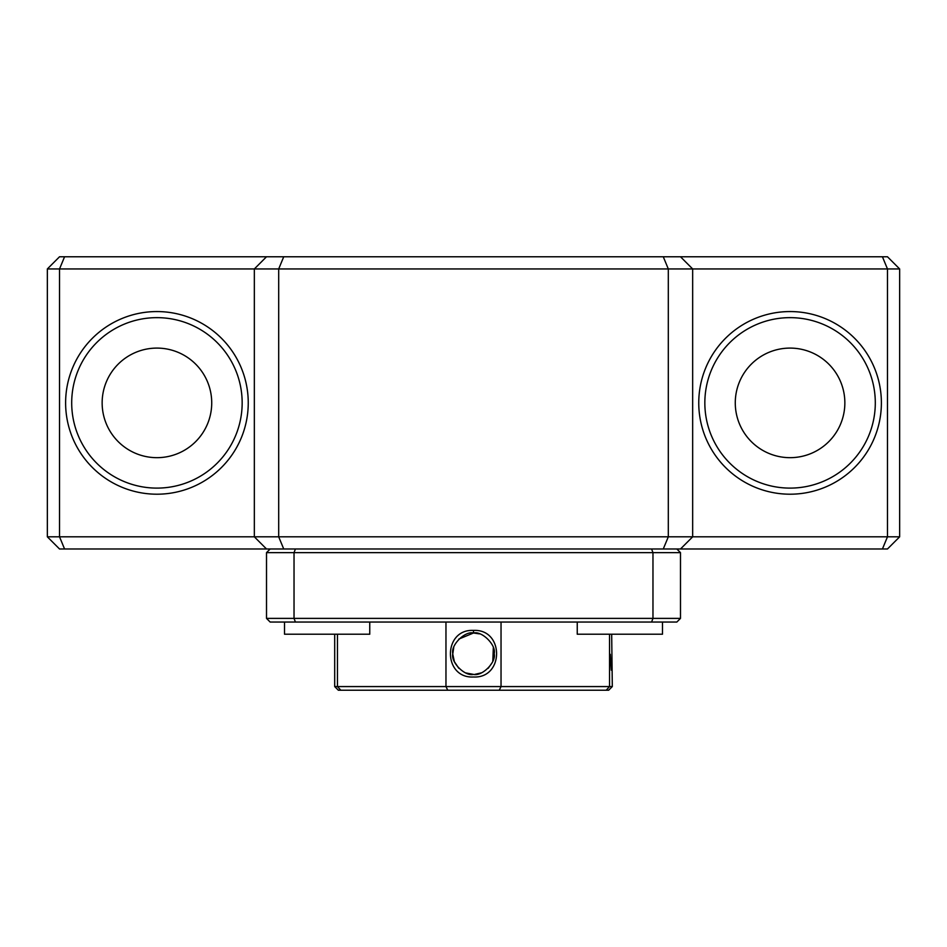 <?xml version="1.0" encoding="UTF-8"?>
<svg xmlns="http://www.w3.org/2000/svg" width="947" height="947" viewBox="0 0 947 947"><rect width="100%" height="100%" fill="white"/><g stroke="black" fill="none" stroke-linecap="round" stroke-linejoin="round"><path stroke-width="1.42" d="M156.93 317.647A85.23 85.23 0 0 0 71.7 402.877A85.23 85.23 0 0 0 156.93 488.107A85.23 85.23 0 0 0 242.16 402.877A85.23 85.23 0 0 0 156.93 317.647M156.93 494.204A91.314 91.314 0 0 1 65.615 402.877A91.314 91.314 0 0 1 156.93 311.563A91.314 91.314 0 0 1 248.244 402.877A91.314 91.314 0 0 1 156.93 494.204M790.07 494.204A91.314 91.314 0 0 1 698.756 402.877A91.314 91.314 0 0 1 790.07 311.563A91.314 91.314 0 0 1 881.385 402.877A91.314 91.314 0 0 1 790.07 494.204M790.07 317.647A85.23 85.23 0 0 0 704.84 402.877A85.23 85.23 0 0 0 790.07 488.107A85.23 85.23 0 0 0 875.3 402.877A85.23 85.23 0 0 0 790.07 317.647M790.07 348.094A54.796 54.796 0 0 0 735.274 402.877A54.796 54.796 0 0 0 790.07 457.673A54.796 54.796 0 0 0 844.854 402.877A54.796 54.796 0 0 0 790.07 348.094M156.93 348.094A54.796 54.796 0 0 0 102.146 402.877A54.796 54.796 0 0 0 156.93 457.673A54.796 54.796 0 0 0 211.726 402.877A54.796 54.796 0 0 0 156.93 348.094M266.509 548.988L59.531 548.988L47.35 536.819L887.469 536.819L882.426 548.988L266.509 548.988L254.341 536.819L254.341 268.948L266.509 256.767L887.469 256.767L899.65 268.948L899.65 536.819L887.469 548.988L882.426 548.988M64.574 548.988L59.531 536.819L59.531 268.948L64.574 256.767L266.509 256.767M283.733 548.988L278.69 536.819L278.69 268.948L47.35 268.948L59.531 256.767L64.574 256.767M663.267 548.988L668.31 536.819L668.31 268.948L278.69 268.948L283.733 256.767M680.491 548.988L692.659 536.819L692.659 268.948L668.31 268.948L663.267 256.767M899.65 268.948L887.469 268.948L887.469 536.819L899.65 536.819M882.426 256.767L887.469 268.948L692.659 268.948L680.491 256.767M47.35 536.819L47.35 268.948M676.833 548.988L680.491 552.646L294.032 552.646L294.032 618.391L266.509 618.391L266.509 552.646L270.167 548.988L266.509 552.646L294.032 552.646L295.405 548.988M680.491 552.646L680.491 618.391L652.968 618.391L651.595 622.049L295.405 622.049L294.032 618.391L652.968 618.391L652.968 552.646L651.595 548.988M651.595 622.049L676.833 622.049L680.491 618.391M266.509 618.391L270.167 622.049L295.405 622.049M610.247 654.282L611.277 670.168M473.476 676.998C442.651 678.573 442.829 628.808 473.5 630.406C504.337 628.832 504.23 678.549 473.476 676.998M479.407 633.863L473.5 632.998C464.953 630.738 450.559 645.215 452.796 653.702C450.559 662.213 464.965 676.655 473.5 674.394C482.106 676.643 496.441 662.154 494.204 653.69C496.441 645.215 482.059 630.749 473.5 632.998L458.857 639.071M334.693 686.575L612.307 686.575L608.649 690.233L338.351 690.233L334.693 686.575L334.693 634.218M453.72 647.618L452.796 653.821M452.808 654.306L454.335 661.527M454.442 661.775L458.762 668.227M465.96 672.974L473.5 674.394M337.452 634.218L337.452 686.575L340.825 690.233M447.765 690.233L445.966 686.575L445.966 622.049M474.897 674.347L481.301 672.867M488.178 668.298L492.144 662.699M492.807 661.148L493.328 647.748M501.034 622.049L501.034 686.575L499.235 690.233M606.175 690.233L609.548 686.575L609.548 634.218M612.307 686.575L611.679 634.218M369.756 622.049L369.756 634.218L284.526 634.218L284.526 622.049M662.474 622.049L662.474 634.218L577.244 634.218L577.244 622.049M473.5 630.406L473.5 632.998"/></g></svg>
